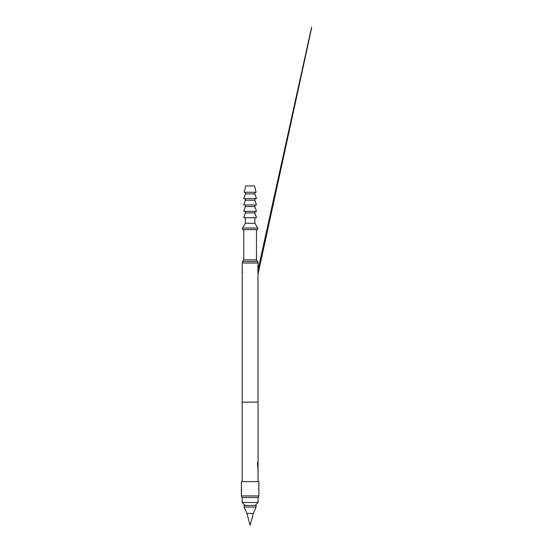 <?xml version="1.0" encoding="UTF-8"?>
<svg xmlns="http://www.w3.org/2000/svg" width="553" height="553" viewBox="0 0 553 553"><rect width="100%" height="100%" fill="white"/><g stroke="black" fill="none" stroke-linecap="round" stroke-linejoin="round"><path stroke-width="0.83" d="M258.051 466.801L258.071 402.135L242.173 402.135L242.173 481.628M258.051 461.375L258.051 456.896M257.974 465.495L258.051 462.322L258.071 465.875L257.567 462.515L257.567 466.02L258.071 467.748M257.954 468.585L257.954 467.748M258.071 468.585L258.071 471.391M257.954 472.227L257.954 471.391M258.071 472.227L258.071 481.628M258.051 477.654L258.051 473.174M258.051 467.748L258.051 472.227M257.954 455.119L257.954 455.949M258.051 468.64L257.988 472.227M258.825 491.645A0.401 0.387 168.5 0 1 258.845 491.721L258.866 481.628L241.378 481.628L241.378 495.937L258.866 495.937L258.852 487.352A0.401 0.387 11.5 0 1 258.845 487.435L258.845 487.435A0.401 0.387 11.5 0 1 258.825 487.511M258.866 495.937L258.286 497.527L241.958 497.527L241.378 495.937M258.707 488.202L258.624 489.578M241.419 487.511A0.401 0.387 -11.5 0 1 241.398 487.435L241.391 491.804A0.401 0.387 -168.5 0 1 241.398 491.721L241.398 491.721A0.401 0.387 -168.5 0 1 241.419 491.645M241.53 490.953L241.62 489.578M257.954 274.26A0.401 0.394 167.9 0 1 257.988 274.426L257.988 402.135L242.249 402.135L242.269 270.023A0.401 0.38 168.1 0 1 242.262 269.94M257.954 270.058A0.401 0.394 12.1 0 0 257.981 269.975L257.988 263.014L242.249 263.014L242.249 269.892M257.829 270.21L257.988 269.892A0.401 0.394 12.1 0 1 257.981 269.975L257.981 274.343L306.265 52.715C313.012 21.505 312.68 22.618 309.673 35.966L257.981 269.982L257.981 274.336M256.481 229.626L256.481 259.834L257.67 261.424L242.567 261.424L242.567 263.014M257.67 261.424L257.67 263.014M256.481 259.834L243.762 259.834L242.567 261.424M243.762 229.626L243.762 259.834M258.071 497.527L242.173 497.527L242.173 502.497L258.071 502.497L258.071 497.527M255.092 505.477L258.071 502.497M245.152 505.477L242.173 502.497M244.156 505.477L256.08 505.477L256.08 507.066L244.156 507.066L244.156 505.477M253.315 513.426L250.122 525.35L246.928 513.426L253.315 513.426L256.08 507.066M246.928 513.426L244.156 507.066M257.67 229.626L242.567 229.626L242.567 228.036L257.67 228.036L257.67 229.626M254.892 217.702L254.892 223.267L245.352 223.267L242.567 228.036M254.892 223.267L257.67 228.036M245.352 217.702L245.352 223.267M256.481 217.702L243.762 217.702L245.352 212.933L254.892 212.933L256.481 217.702M245.352 211.343L245.352 212.933M254.892 211.343L254.892 212.933M256.481 211.343L243.762 211.343L245.352 206.573L254.892 206.573L256.481 211.343M245.352 204.983L245.352 206.573M254.892 204.983L254.892 206.573M256.481 204.983L243.762 204.983L245.352 200.214L254.892 200.214L256.481 204.983M245.352 198.624L245.352 200.214M254.892 198.624L254.892 200.214M256.481 198.624L243.762 198.624L245.352 193.854L254.892 193.854L256.481 198.624M245.352 192.264L245.352 193.854M254.892 192.264L254.892 193.854M256.08 192.264L244.156 192.264L245.746 185.905L254.491 185.905L256.08 192.264M241.606 487.663L241.398 487.435A0.401 0.387 -11.5 0 1 241.391 487.352L241.398 487.435A0.401 0.387 168.5 0 1 241.391 487.352L241.378 487.304M257.988 455.119L257.988 455.949M257.988 456.896L257.988 457.732M257.988 460.538L257.988 461.375M257.753 465.875L257.491 462.515L257.726 466.801M258.051 463.124L257.974 465.82M257.988 465.875L257.988 466.801M257.974 471.336L257.974 468.64M257.988 467.748L257.988 468.585M257.988 473.174L257.988 474.011M257.988 476.817L257.988 477.654M242.297 270.106A0.401 0.38 168.1 0 1 242.269 270.023L242.38 270.617M242.463 272.885L242.269 270.023M242.463 271.426L242.491 272.159M241.523 488.181L241.398 487.435M258.714 488.258L258.845 491.721"/></g></svg>
